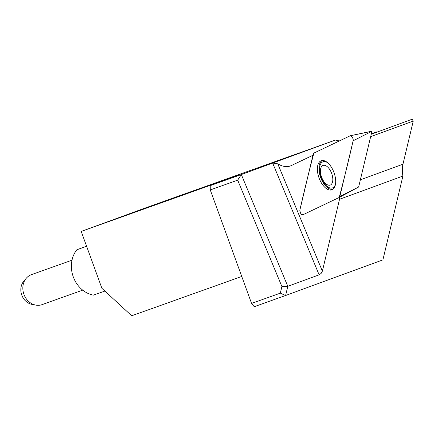 <?xml version="1.0" encoding="UTF-8"?>
<svg xmlns="http://www.w3.org/2000/svg" width="435" height="435" viewBox="0 0 435 435"><rect width="100%" height="100%" fill="white"/><g stroke="black" fill="none" stroke-linecap="round" stroke-linejoin="round"><path stroke-width="0.65" d="M81.187 231.442L239.658 174.837L210.181 185.663L241.327 174.538L335.385 140.075L142.653 208.92L81.187 231.442L101.882 288.291L131.685 315.777L241.751 276.464M339.256 197.446A24.153 12.403 -110.1 0 0 339.534 199.263L322.378 271.152L321.155 273.37L319.127 274.849L272.658 163.06L277.758 163.816A40.254 20.673 -110.1 0 0 290.411 165.947A40.254 20.673 -110.1 0 0 291.33 165.561L312.944 155.257M376.933 132.126A24.153 12.403 69.9 0 1 376.552 131.925L371.332 133.839M237.679 180.15L210.257 189.943L251.566 303.423L280.314 293.152L281.896 286.524L237.679 180.15L241.327 174.538L287.796 286.328L285.605 295.506L382.909 259.858L402.908 176.039A24.153 12.403 69.9 0 1 402.951 164.223L413.25 121.055L412.157 119.223L371.245 134.214M413.25 121.055L370.658 136.661M402.908 176.039L339.534 199.263M280.314 293.152L285.605 295.506L254.236 306.713L251.566 303.423M335.385 140.075L339.338 140.956M319.127 274.849L287.796 286.328L281.896 286.524M210.181 185.663L210.257 189.943M332.862 189.285A15.35 7.884 69.9 0 1 322.911 182.276A15.35 7.884 69.9 0 1 322.319 160.51M323.134 180.389A10.467 5.372 69.9 0 1 323.928 165.256A10.467 5.372 69.9 0 1 332.802 180.117A10.467 5.372 69.9 0 1 323.134 180.389M335.515 184.076A13.887 7.134 69.9 0 1 332.525 187.882A13.887 7.134 69.9 0 1 323.123 181.656A13.887 7.134 69.9 0 1 322.971 161.798A13.887 7.134 69.9 0 1 327.713 162.772M335.227 185.44A13.887 7.134 69.9 0 1 332.802 187.779A13.887 7.134 69.9 0 1 332.666 187.828M323.113 161.749A13.887 7.134 69.9 0 1 323.248 161.7A13.887 7.134 69.9 0 1 326.609 161.918M104.884 291.058L93.384 295.164A27.171 23.316 -109.7 0 1 73.259 276.818A27.171 23.316 -109.7 0 1 76.865 249.772L86.598 246.297M86.57 246.215L76.865 249.772M71.998 260.179L31.402 274.681A15.899 13.643 70.3 0 0 26.214 278.318A15.899 13.643 70.3 0 0 23.898 294.245A15.899 13.643 70.3 0 0 35.779 305.098A15.899 13.643 70.3 0 0 42.097 304.63L82.699 290.129M35.779 305.098L32.016 304.397A13.746 11.794 -109.7 0 1 21.75 295.012A13.746 11.794 -109.7 0 1 23.751 281.249L26.214 278.318M350.539 135.72L371.947 131.261L358.647 187.001L339.267 197.441M302.923 214.77L339.191 197.479A3.197 1.642 -110.1 0 0 339.229 197.457A3.197 1.642 -110.1 0 0 339.833 196.533L353.133 140.799A3.197 1.642 -110.1 0 0 352.475 137.368A3.197 1.642 -110.1 0 0 350.338 135.736A3.197 1.642 -110.1 0 0 350.148 135.802L313.88 153.093A3.197 1.642 -110.1 0 0 313.238 154.033L299.938 209.773A3.197 1.642 -110.1 0 0 300.683 213.367A3.197 1.642 -110.1 0 0 302.923 214.77M331.693 167.687A15.481 7.95 -110.1 0 0 321.525 160.651A15.481 7.95 -110.1 0 0 321.378 182.885A15.481 7.95 -110.1 0 0 332.166 189.693A15.481 7.95 -110.1 0 0 331.693 167.687M313.88 153.093C308.975 171.613 304.326 190.503 299.938 209.762C299.96 212.873 300.955 214.542 302.929 214.765L339.191 197.479C344.096 178.959 348.745 160.069 353.128 140.809C353.111 137.699 352.116 136.03 350.142 135.807L313.88 153.093M277.758 163.816L322.378 271.152M402.951 164.223L360.359 179.829M371.947 131.261L353.133 140.799M339.833 196.533L358.647 187.001M332.525 187.882L332.802 187.779M322.971 161.798L323.248 161.7M371.898 131.174L350.338 135.736M358.636 187.017L339.229 197.457"/></g></svg>

